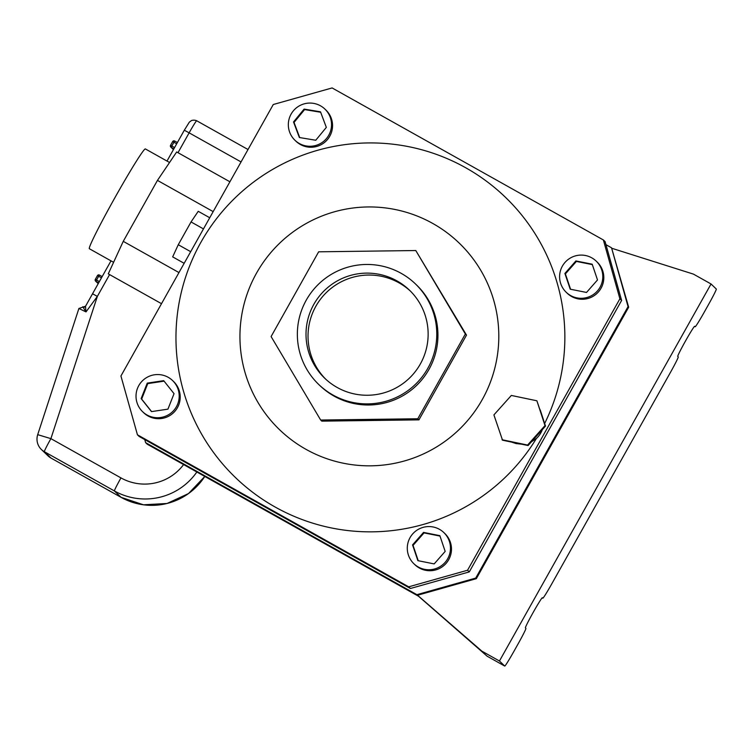 <?xml version="1.0" encoding="UTF-8"?>
<svg xmlns="http://www.w3.org/2000/svg" width="754" height="754" viewBox="0 0 754 754"><rect width="100%" height="100%" fill="white"/><g stroke="black" fill="none" stroke-linecap="round" stroke-linejoin="round"><path stroke-width="1.13" d="M605.952 244.664L611.541 247.802L628.063 306.614L475.727 578.082L416.887 594.67L145.616 442.645L147.237 444.2L418.508 596.226L487.141 656.206A17.295 0.811 119.3 0 0 487.15 656.206A17.295 0.811 119.3 0 0 487.159 656.216M542.333 597.743L542.352 597.752A17.295 0.811 -60.7 0 1 542.352 597.752A17.295 0.811 -60.7 0 0 533.229 612.342A17.295 0.811 -60.7 0 0 525.425 627.912L525.877 628.355A17.295 0.811 -60.7 0 1 518.026 644.02L513.794 651.56A17.295 0.811 -60.7 0 1 504.728 666.065A17.295 0.811 -60.7 0 1 504.718 666.055L487.141 656.206L504.728 666.065L499.459 661.004L711.041 283.975L716.3 289.027A17.295 0.811 -60.7 0 1 708.44 304.691L704.217 312.231A17.295 0.811 -60.7 0 1 695.15 326.736A17.295 0.811 -60.7 0 1 695.141 326.727L694.688 326.293A17.295 0.811 -60.7 0 1 694.688 326.293L694.688 326.293A17.295 0.811 -60.7 0 0 685.565 340.883A17.295 0.811 -60.7 0 0 677.761 356.453L678.214 356.887A17.295 0.811 -60.7 0 1 670.363 372.551L551.871 583.69A17.295 0.811 -60.7 0 1 542.814 598.195A17.295 0.811 -60.7 0 1 542.805 598.195L542.814 598.195M416.887 594.67L481.872 651.154L499.459 661.004M481.872 651.154L482.89 652.125M145.616 442.645L144.759 439.591M628.063 306.614L628.666 307.198L476.33 578.667L417.499 595.255L418.508 596.226M475.727 578.082L476.33 578.667M611.541 247.802L628.666 307.198M229.913 181.789L176.681 151.959L157.454 180.394L123.251 241.346L108.274 273.853L161.507 303.683M123.251 241.346L178.971 272.571M157.454 180.394L213.175 211.62M145.362 148.934A57.219 2.696 119.3 0 0 145.333 148.915A57.219 2.696 119.3 0 0 115.183 197.209A57.219 2.696 119.3 0 0 89.358 248.726A57.219 2.696 119.3 0 0 89.387 248.745L113.59 262.307M711.041 283.975L693.454 274.126L612.154 248.386M410.374 291.063A61.112 61.036 -46.2 0 0 320.478 299.225A61.112 61.036 -46.2 0 0 325.794 379.243M396.972 280.893A61.112 61.036 133.8 0 1 411.118 376.434A61.112 61.036 133.8 0 1 324.767 378.282A61.112 61.036 133.8 0 1 396.972 280.893M536.886 400.789L545.519 426.076L528.092 445.548L502.532 440.204L493.908 414.907L511.335 395.445L536.886 400.789L545.01 425.595L527.583 445.058L502.032 439.723M545.519 426.076L545.01 425.595M528.092 445.548L527.583 445.058M521.41 444.153L516.028 443.559L511.636 442.108M540.241 409.969L543.587 420.185M542.333 429.629A22.629 22.601 133.8 0 1 536.377 438.517L531.41 441.835M467.555 570.241L408.715 586.829L410.44 588.488L469.28 571.9L467.555 570.241L619.892 298.782L621.616 300.431L605.094 241.619L603.37 239.96L619.892 298.782M603.37 239.96L332.099 87.935L273.268 104.523L120.932 375.992L137.445 434.804L408.715 586.829M544.661 423.475A194.57 194.334 -46.2 0 0 369.111 142.93A194.57 194.334 -46.2 0 0 197.322 426.198A194.57 194.334 -46.2 0 0 536.377 438.517M172.562 380.534L173.571 381.505A21.621 21.593 133.8 0 1 174.193 412.052A21.621 21.593 133.8 0 1 143.637 412.702L142.629 411.731A21.621 21.593 133.8 0 1 168.17 377.283A21.621 21.593 133.8 0 1 173.175 411.081A21.621 21.593 133.8 0 1 142.629 411.731M324.899 109.066L325.907 110.037A21.621 21.593 133.8 0 1 326.529 140.593A21.621 21.593 133.8 0 1 295.983 141.243L294.965 140.272A21.621 21.593 133.8 0 1 320.507 105.814A21.621 21.593 133.8 0 1 325.511 139.613A21.621 21.593 133.8 0 1 294.965 140.272M443.833 532.55L444.841 533.53A21.621 21.593 133.8 0 1 445.454 564.077A21.621 21.593 133.8 0 1 414.907 564.727L413.899 563.756A21.621 21.593 133.8 0 1 439.441 529.308A21.621 21.593 133.8 0 1 444.445 563.106A21.621 21.593 133.8 0 1 413.899 563.756M596.169 261.091L597.177 262.062A21.621 21.593 133.8 0 1 597.799 292.609A21.621 21.593 133.8 0 1 567.244 293.268L566.235 292.298A21.621 21.593 133.8 0 1 591.777 257.84A21.621 21.593 133.8 0 1 596.782 291.638A21.621 21.593 133.8 0 1 566.235 292.298M209.725 217.746L198.236 211.308L191.045 221.94L178.264 244.72L172.666 256.878L184.155 263.316M203.467 228.905L191.045 221.94M190.687 251.685L178.264 244.72M320.667 420.035L321.817 421.137L418.941 419.865L466.5 335.115L415.784 250.535L318.659 251.808L271.101 336.557L320.667 420.035L417.782 418.762L465.35 334.013L415.784 250.535M410.44 588.488L139.17 436.462L137.445 434.804M439.855 535.66L445.171 551.41L434.181 563.907L417.876 560.656L412.561 544.897L423.55 532.399L439.855 535.66M439.997 536.075L424.05 532.889L413.06 545.387L418.234 560.722M423.55 532.399L424.05 532.889M412.561 544.897L413.06 545.387M592.192 264.202L597.507 279.951L586.518 292.448L570.212 289.187L564.897 273.438L575.886 260.941L592.192 264.202M592.333 264.607L576.395 261.421L565.396 273.919L570.58 289.263M575.886 260.941L576.395 261.421M564.897 273.438L565.396 273.919M320.507 111.818L326.331 127.388L315.756 140.244L299.357 137.52L293.523 121.95L304.098 109.094L320.507 111.818M320.667 112.252L304.607 109.584L294.032 122.431L299.706 137.577M304.098 109.094L304.607 109.584M293.523 121.95L294.032 122.431M163.703 380.657L174.042 393.663L167.935 409.149L151.488 411.609L141.139 398.602L147.247 383.117L163.703 380.657M164.099 381.156L147.756 383.607L141.648 399.083L151.592 411.59M147.247 383.117L147.756 383.607M141.139 398.602L141.648 399.083M469.28 571.9L621.616 300.431M415.36 283.843L416.51 284.946A69.754 69.67 133.8 0 1 418.508 383.513A69.754 69.67 133.8 0 1 319.932 385.624L318.782 384.521A69.754 69.67 133.8 0 1 401.203 273.353A69.754 69.67 133.8 0 1 417.348 382.41A69.754 69.67 133.8 0 1 318.782 384.521M417.782 418.762L418.941 419.865M465.35 334.013L466.5 335.115M82.789 306.727L83.176 307.368A2.884 2.714 -143.2 0 0 85.485 306.322A2.884 2.714 -143.2 0 0 85.494 306.322A2.884 2.714 -143.2 0 0 85.588 306.181M83.176 307.368L86.013 311.902L85.494 306.322M78.916 308.49L86.013 311.902L97.351 296.397L109.584 274.588M183.599 464.577A48.567 48.51 -46.2 0 1 120.96 477.904L50.895 438.639L37.709 434.662A14.411 14.392 -46.2 0 0 44.345 451.693L114.41 490.958A62.978 62.912 -46.2 0 0 196.851 472.004M85.617 306.124L110.998 260.856L92.525 293.768L97.351 296.397L50.895 438.639A14.411 0.679 -60.7 0 0 44.345 451.693L50.999 458.064A14.411 0.679 -60.7 0 1 50.989 458.055A14.411 14.392 133.8 0 1 48.068 455.897A14.411 14.411 0 0 0 50.999 458.064L121.055 497.329A14.411 0.679 119.3 0 0 121.064 497.329L114.41 490.958A14.411 0.679 119.3 0 1 120.96 477.904M432.749 223.448A129.518 129.368 133.8 0 1 473.87 412.655A129.518 129.368 133.8 0 1 297.208 443.936A129.518 129.368 133.8 0 1 259.131 268.697A129.518 129.368 133.8 0 1 432.749 223.448M177.991 152.694L189.131 132.836L241.054 161.931M204.777 476.443A62.978 62.912 133.8 0 1 121.055 497.329L143.467 504.803L167.049 503.484L188.5 493.568L204.796 476.453M92.535 293.777L85.692 306.001M184.315 130.216L167.002 161.064L184.306 130.216L189.329 122.148L191.563 120.489C193.448 119.999 195.154 120.093 196.69 120.753A14.411 0.679 -60.7 0 1 196.69 120.763L248.019 149.518L196.69 120.753A14.411 0.679 -60.7 0 0 189.131 132.836L184.306 130.216L188.849 122.968M99.405 275.05L102.158 276.595L99.405 275.05A1.442 1.442 -46.2 0 0 97.445 275.606L98.651 276.266L99.405 275.05A1.442 1.442 0 0 0 97.445 275.606L95.334 279.376A1.442 1.442 -46.2 0 0 95.881 281.336L96.531 280.036L95.324 279.376A1.442 1.442 0 0 0 95.588 281.119L98.209 283.636M98.237 283.598L95.881 281.336L98.633 282.882M99.349 281.61L96.531 280.036L98.651 276.266L101.47 277.84M174.579 147.558L170.555 145.324A1.442 1.442 -46.2 0 0 171.111 147.284L174.636 140.998A1.442 1.442 -46.2 0 0 172.675 141.554L176.69 143.788M173.467 149.537L171.111 147.284L173.863 148.83M174.636 140.998L177.388 142.544L174.636 140.998A1.442 1.442 0 0 0 172.675 141.554L170.555 145.324A1.442 1.442 0 0 0 170.819 147.068L173.439 149.584M169.556 162.487L145.333 148.915M85.588 306.199L78.906 308.471L37.7 434.643A14.411 14.411 0 0 0 41.423 449.525L48.068 455.897M121.055 497.329L50.999 458.064M95.324 279.376L97.445 275.606M170.555 145.324L172.675 141.554"/></g></svg>
